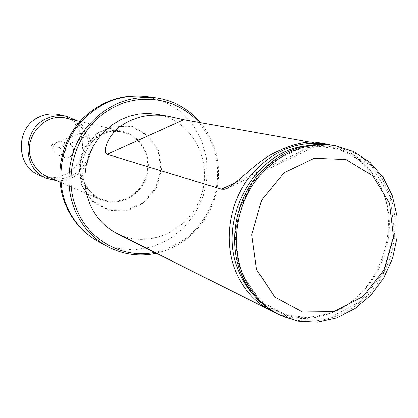 <?xml version="1.0" encoding="UTF-8"?>
<svg xmlns="http://www.w3.org/2000/svg" width="418" height="418" viewBox="0 0 418 418"><rect width="100%" height="100%" fill="white"/><g stroke="black" fill="none" stroke-linecap="round" stroke-linejoin="round"><path stroke-width="0.31" stroke-dasharray="2.09 1.57" d="M82.518 181.099C86.129 189.683 92.033 195.823 100.231 199.511C118.043 207.375 140.411 196.371 146.598 177.091C153.129 157.926 141.739 135.751 122.751 131.44C96.945 124.036 71.039 155.71 82.518 181.099M47.26 176.6C62.794 183.46 82.273 174.128 87.581 157.565C93.198 141.106 83.125 121.999 66.567 118.242M83.177 180.795C71.922 155.909 97.357 124.867 122.646 132.172C141.211 136.42 152.345 158.119 145.95 176.877C139.899 195.744 118.022 206.523 100.586 198.863C92.524 195.253 86.719 189.229 83.177 180.795M156.854 114.234C191.82 120.133 213.3 160.423 201.377 195.211C190.2 230.245 148.928 249.776 117.343 233.662M154.744 252.415C183.079 245.606 202.641 228.087 213.426 199.846C222.042 170.873 217.182 145.046 198.853 122.364M200.661 122.683L207.354 132.041L212.579 142.376L216.231 153.453L218.238 165.021L218.562 176.819L217.198 188.591L214.194 200.081L209.601 211.033L203.529 221.2L196.105 230.37L187.483 238.333L177.854 244.896L167.425 249.917L156.426 253.261M277.301 313.871C306.734 328.574 343.998 320.214 368.169 294.779C392.371 269.344 401.557 229.398 390.564 196.753C380.223 168.491 361.063 151.321 333.083 145.245M329.896 144.759C348.471 149.226 363.263 159.551 374.277 175.738C406.233 220.678 381.002 296.942 328.548 313.955C310.057 320.381 292.025 319.848 274.448 312.356M318.265 142.642C320.559 143.108 321.526 143.473 321.176 143.729L310.318 142.157M39.266 175.158C47.5 178.575 55.746 178.502 63.996 174.933C90.962 164.253 87.723 119.82 59.288 114.636M56.942 180.785L62.909 180.534L68.74 179.139L74.226 176.652L79.185 173.172L83.438 168.82L86.839 163.746L89.28 158.129L90.675 152.168L90.962 146.065L90.147 140.03L88.245 134.282L85.319 129.016L81.473 124.418L76.834 120.656M57.026 141.974C51.524 146.499 51.607 150.783 57.271 154.832C65.417 158.041 70.072 143.964 61.624 141.686L57.026 141.974M64.168 144.215C58.557 148.845 58.64 153.223 64.414 157.351C72.711 160.627 77.471 146.243 68.855 143.923L64.168 144.215M80.737 133.206L54.559 143.207L50.792 145.396L58.081 147.805L63.013 146.775L88.679 135.333L80.737 133.206M146.258 96.589L163.955 101.511L179.683 110.89L192.494 124.083L201.654 140.229L206.654 158.312L207.234 177.237L203.394 195.88L195.363 213.133L183.606 227.977L168.809 239.514L151.828 247.012L133.676 249.959L115.457 248.109L98.319 241.505M82.121 185.984L79.075 167.09L84.321 148.411L96.793 133.781L113.9 126.147L132.151 126.973L147.899 135.965L158.114 151.238L160.888 169.776L155.747 187.995L143.677 202.422L126.967 210.249L108.811 209.873L92.78 201.251L82.121 185.984M81.839 186.25L78.756 167.132L84.065 148.233L96.683 133.426L113.999 125.703L132.459 126.539L148.395 135.641L158.725 151.097L161.531 169.844L156.327 188.283L144.121 202.876L127.218 210.792L108.847 210.416L92.624 201.695L81.839 186.25M303.076 146.284C333.444 142.021 357.5 152.324 375.254 177.201L380.526 186.386L384.607 196.303C400.799 240.93 374.147 298.687 330.204 313.364C301.127 322.743 275.666 316.672 253.831 295.139M390.213 196.815L394.655 234.503L384.011 271.752L360.269 301.697L327.696 318.662L292.313 319.086L261.004 302.371L240.293 271.366L234.785 232.168L245.894 192.975L271.282 162.111L305.443 145.945L341.161 147.434L371.299 165.737L390.213 196.815M235.883 182.373L317.879 143.494M59.967 182.096L100.231 199.511M80.042 121.408L122.751 131.44M122.646 132.172C113.221 130.176 104.291 132.354 95.853 138.708C91.615 141.065 87.367 147.643 83.109 158.438C81.259 166.646 81.672 174.437 84.347 181.804C87.879 190.023 93.292 195.708 100.586 198.863M328.548 313.955L330.204 313.364L307.063 317.664L284.318 314.164L263.951 303.034L247.858 285.029L237.774 261.611L234.947 235L239.864 207.939L252.059 183.293L270.19 163.616L292.255 150.835L315.909 145.981L338.893 149.189L359.24 159.948L375.254 177.201L374.277 175.738M321.181 143.745L227.402 188.252M68.855 143.923L61.624 141.686M64.414 157.351L57.271 154.832"/><path stroke-width="0.63" d="M80.042 121.408L66.567 118.242C44.052 111.82 21.705 138.865 31.778 160.69C34.945 168.078 40.107 173.381 47.26 176.6L59.967 182.096M274.448 312.356L117.343 233.662C104.531 227.063 95.22 216.811 89.41 202.918L86.521 193.759L85.021 184.171L84.964 174.39L86.343 164.65L89.133 155.193L93.266 146.253L98.643 138.044L105.117 130.771L112.541 124.601L120.718 119.684L129.455 116.131L138.536 114.02L147.742 113.382L156.854 114.234L168.538 116.288M198.853 122.364C176.224 96.589 135.422 91.453 105.592 112.128C75.632 132.553 62.721 175.523 76.473 208.895C88.924 240.674 123.049 258.967 154.744 252.415M156.426 253.261C139.152 256.908 122.709 254.599 107.107 246.327C92.3 238.03 81.463 225.704 74.592 209.345C64.22 183.758 68.338 152.074 85.157 129.261C104.223 105.639 127.903 95.205 156.191 97.964C174.066 100.707 188.889 108.946 200.661 122.683M242.043 272.364C231.076 243.14 236.551 206.414 255.973 180.226C277.996 153.119 304.414 141.582 335.231 145.621L353.863 151.656L370.17 162.555L383.233 177.587L392.345 195.817L397.037 216.158L397.1 237.44L392.554 258.455L383.667 278.038L370.928 295.082L355.028 308.609L336.845 317.811L317.393 322.09L297.804 321.113L279.245 314.843C262.076 306.002 249.671 291.842 242.043 272.364M335.231 145.621L333.083 145.245C302.36 141.216 276.021 152.706 254.071 179.719C234.712 205.808 229.257 242.403 240.204 271.522C247.811 290.933 260.179 305.051 277.301 313.871L279.245 314.843M256.568 269.568L251.767 234.832L261.616 200.112L284.057 172.723L314.268 158.297L345.916 159.498L372.673 175.664L389.503 203.252L393.463 236.797L383.98 269.986L362.84 296.644L333.877 311.703L302.496 312.011L274.814 297.104L256.568 269.568M271.548 310.982C254.567 302.24 242.304 288.258 234.754 269.046C223.891 240.214 229.278 204.015 248.444 178.209C270.18 151.494 296.278 140.129 326.745 144.126L329.896 144.759M310.318 142.157L183.753 119.684L168.532 116.298C151.52 113.184 136.038 116.136 122.077 125.149C109.025 133.337 101.6 151.755 107.191 154.305L221.524 189.182L224.215 189.297L227.392 188.241C238.892 181.684 255.293 163.067 272.499 153.746C291.754 144.153 307.011 140.448 318.265 142.642M76.834 120.656L66.812 116.361L59.288 114.636C52.835 113.215 46.508 113.816 40.311 116.45C15.44 125.938 14.876 165.883 39.266 175.158L46.335 178.256L56.942 180.785M66.812 116.361C60.229 114.908 53.77 115.53 47.443 118.221C22.039 127.939 21.443 168.804 46.335 178.256M66.457 205.337C56.284 180.325 60.291 149.393 76.734 127.129C95.377 104.066 118.55 93.888 146.258 96.589C122.991 94.045 102.441 100.759 84.603 116.732C61.373 138.64 53.384 174.865 65.37 204.282C72.204 220.579 83.187 232.983 98.319 241.505C83.814 233.38 73.192 221.321 66.457 205.337M253.831 295.139C246.981 287.72 241.672 279.046 237.91 269.124C217.585 220.067 253.219 153.594 303.076 146.284M183.753 119.684L107.191 154.305M221.524 189.182L235.883 182.373M156.191 97.964L146.258 96.589M107.107 246.327L98.319 241.505M326.745 144.126L318.27 142.637"/></g></svg>
